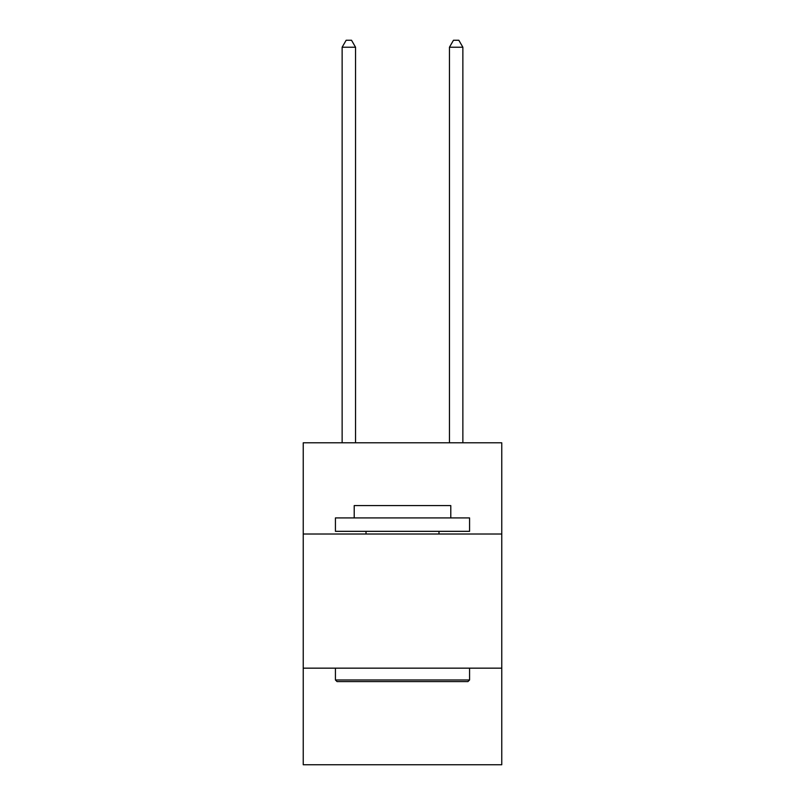 <?xml version="1.0" encoding="UTF-8"?>
<svg xmlns="http://www.w3.org/2000/svg" width="805" height="805" viewBox="0 0 805 805"><rect width="100%" height="100%" fill="white"/><g stroke="black" fill="none" stroke-linecap="round" stroke-linejoin="round"><path stroke-width="1.21" d="M501.767 534.017L501.767 442.8L303.233 442.8L303.233 534.017L501.767 534.017L501.767 764.75L303.233 764.75L303.233 534.017M501.767 668.16L303.233 668.16M337.033 681.583L335.423 679.973L469.577 679.973L467.967 681.583L337.033 681.583M469.577 517.917L469.577 531.33L335.423 531.33L335.423 517.917L469.577 517.917M354.21 517.917L354.21 505.58L450.79 505.58L450.79 517.917M469.577 668.16L469.577 679.973M335.423 668.16L335.423 679.973M438.987 531.33L438.987 534.017M366.013 531.33L366.013 534.017M355.548 442.8L355.548 47.223L342.135 47.223L342.135 442.8M342.135 47.223L346.16 40.25L351.523 40.25L355.548 47.223M462.865 442.8L462.865 47.223L449.452 47.223L449.452 442.8M449.452 47.223L453.477 40.25L458.84 40.25L462.865 47.223"/></g></svg>
